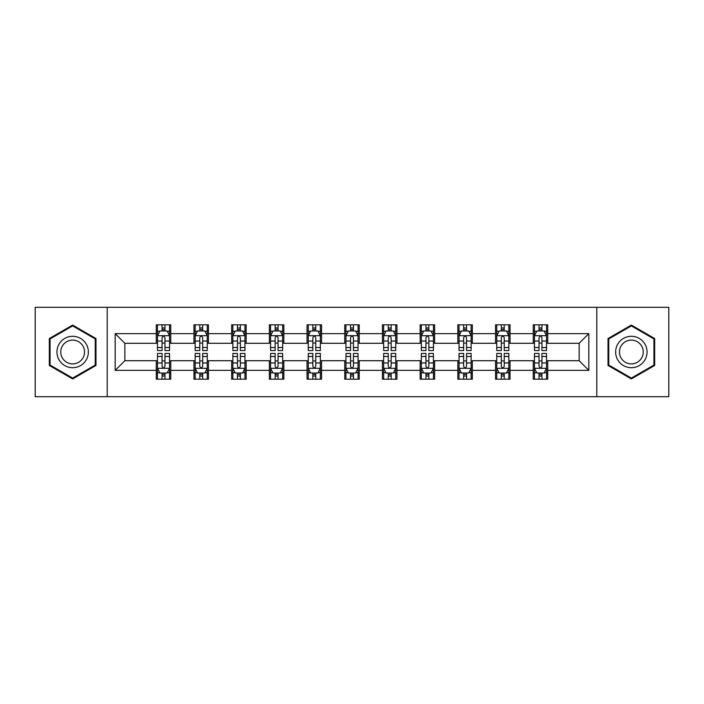 <?xml version="1.0" encoding="UTF-8"?>
<svg xmlns="http://www.w3.org/2000/svg" width="704" height="704" viewBox="0 0 704 704"><rect width="100%" height="100%" fill="white"/><g stroke="black" fill="none" stroke-linecap="round" stroke-linejoin="round"><path stroke-width="1.06" d="M596.79 396.704L668.8 396.704L668.8 307.296L596.79 307.296L596.79 396.704L107.21 396.704L107.21 307.296L35.2 307.296L35.2 396.704L107.21 396.704M596.79 307.296L107.21 307.296M547.738 333.634L547.738 324.817L533.236 324.817L533.236 333.634L510.039 333.634L510.039 324.817L495.537 324.817L495.537 333.634L472.34 333.634L472.34 324.817L457.838 324.817L457.838 333.634L434.641 333.634L434.641 324.817L420.147 324.817L420.147 333.634L396.95 333.634L396.95 324.817L382.448 324.817L382.448 333.634L359.251 333.634L359.251 324.817L344.749 324.817L344.749 333.634L321.552 333.634L321.552 324.817L307.05 324.817L307.05 333.634L283.853 333.634L283.853 324.817L269.359 324.817L269.359 333.634L246.162 333.634L246.162 324.817L231.66 324.817L231.66 333.634L208.463 333.634L208.463 324.817L193.961 324.817L193.961 333.634L170.764 333.634L170.764 324.817L156.262 324.817L156.262 333.634L115.183 333.634L115.183 370.366L124.854 360.703L156.262 360.703L156.262 379.183L170.764 379.183L170.764 360.703L193.961 360.703L193.961 379.183L208.463 379.183L208.463 360.703L231.66 360.703L231.66 379.183L246.162 379.183L246.162 360.703L269.359 360.703L269.359 379.183L283.853 379.183L283.853 360.703L307.05 360.703L307.05 379.183L321.552 379.183L321.552 360.703L344.749 360.703L344.749 379.183L359.251 379.183L359.251 360.703L382.448 360.703L382.448 379.183L396.95 379.183L396.95 360.703L420.147 360.703L420.147 379.183L434.641 379.183L434.641 360.703L457.838 360.703L457.838 379.183L472.34 379.183L472.34 360.703L495.537 360.703L495.537 379.183L510.039 379.183L510.039 360.703L533.236 360.703L533.236 379.183L547.738 379.183L547.738 360.703L579.146 360.703L579.146 343.297L547.738 343.297L547.738 333.634L588.817 333.634L588.817 370.366L547.738 370.366M533.236 370.366L510.039 370.366M495.537 370.366L472.34 370.366M457.838 370.366L434.641 370.366M420.147 370.366L396.95 370.366M382.448 370.366L359.251 370.366M344.749 370.366L321.552 370.366M307.05 370.366L283.853 370.366M269.359 370.366L246.162 370.366M231.66 370.366L208.463 370.366M193.961 370.366L170.764 370.366M156.262 370.366L115.183 370.366M533.236 333.634L533.236 343.297L510.039 343.297L510.039 333.634M495.537 333.634L495.537 343.297L472.34 343.297L472.34 333.634M457.838 333.634L457.838 343.297L434.641 343.297L434.641 333.634M420.147 333.634L420.147 343.297L396.95 343.297L396.95 333.634M382.448 333.634L382.448 343.297L359.251 343.297L359.251 333.634M344.749 333.634L344.749 343.297L321.552 343.297L321.552 333.634M307.05 333.634L307.05 343.297L283.853 343.297L283.853 333.634M269.359 333.634L269.359 343.297L246.162 343.297L246.162 333.634M231.66 333.634L231.66 343.297L208.463 343.297L208.463 333.634M193.961 333.634L193.961 343.297L170.764 343.297L170.764 333.634M156.262 333.634L156.262 343.297L124.854 343.297L115.183 333.634M124.854 343.297L124.854 360.703M588.817 370.366L579.146 360.703M579.146 343.297L588.817 333.634M156.262 330.854L157.476 330.854M162.061 330.854L164.965 330.854M169.558 330.854L170.764 330.854M156.262 343.059L157.476 343.059M162.061 343.059L164.965 343.059M169.558 343.059L170.764 343.059M156.262 360.941L157.476 360.941M162.061 360.941L164.965 360.941M169.558 360.941L170.764 360.941M156.262 373.146L157.476 373.146M162.061 373.146L164.965 373.146M169.558 373.146L170.764 373.146M193.961 360.941L195.166 360.941M199.76 360.941L202.664 360.941M207.249 360.941L208.463 360.941M193.961 373.146L195.166 373.146M199.76 373.146L202.664 373.146M207.249 373.146L208.463 373.146M193.961 330.854L195.166 330.854M199.76 330.854L202.664 330.854M207.249 330.854L208.463 330.854M193.961 343.059L195.166 343.059M199.76 343.059L202.664 343.059M207.249 343.059L208.463 343.059M231.66 360.941L232.866 360.941M237.459 360.941L240.363 360.941M244.948 360.941L246.162 360.941M231.66 373.146L232.866 373.146M237.459 373.146L240.363 373.146M244.948 373.146L246.162 373.146M231.66 330.854L232.866 330.854M237.459 330.854L240.363 330.854M244.948 330.854L246.162 330.854M231.66 343.059L232.866 343.059M237.459 343.059L240.363 343.059M244.948 343.059L246.162 343.059M269.359 360.941L270.565 360.941M275.158 360.941L278.054 360.941M282.647 360.941L283.853 360.941M269.359 373.146L270.565 373.146M275.158 373.146L278.054 373.146M282.647 373.146L283.853 373.146M269.359 330.854L270.565 330.854M275.158 330.854L278.054 330.854M282.647 330.854L283.853 330.854M269.359 343.059L270.565 343.059M275.158 343.059L278.054 343.059M282.647 343.059L283.853 343.059M307.05 360.941L308.264 360.941M312.849 360.941L315.753 360.941M320.346 360.941L321.552 360.941M307.05 373.146L308.264 373.146M312.849 373.146L315.753 373.146M320.346 373.146L321.552 373.146M307.05 330.854L308.264 330.854M312.849 330.854L315.753 330.854M320.346 330.854L321.552 330.854M307.05 343.059L308.264 343.059M312.849 343.059L315.753 343.059M320.346 343.059L321.552 343.059M344.749 360.941L345.963 360.941M350.548 360.941L353.452 360.941M358.037 360.941L359.251 360.941M344.749 373.146L345.963 373.146M350.548 373.146L353.452 373.146M358.037 373.146L359.251 373.146M344.749 330.854L345.963 330.854M350.548 330.854L353.452 330.854M358.037 330.854L359.251 330.854M344.749 343.059L345.963 343.059M350.548 343.059L353.452 343.059M358.037 343.059L359.251 343.059M382.448 360.941L383.654 360.941M388.247 360.941L391.151 360.941M395.736 360.941L396.95 360.941M382.448 373.146L383.654 373.146M388.247 373.146L391.151 373.146M395.736 373.146L396.95 373.146M382.448 330.854L383.654 330.854M388.247 330.854L391.151 330.854M395.736 330.854L396.95 330.854M382.448 343.059L383.654 343.059M388.247 343.059L391.151 343.059M395.736 343.059L396.95 343.059M420.147 360.941L421.353 360.941M425.946 360.941L428.842 360.941M433.435 360.941L434.641 360.941M420.147 373.146L421.353 373.146M425.946 373.146L428.842 373.146M433.435 373.146L434.641 373.146M420.147 330.854L421.353 330.854M425.946 330.854L428.842 330.854M433.435 330.854L434.641 330.854M420.147 343.059L421.353 343.059M425.946 343.059L428.842 343.059M433.435 343.059L434.641 343.059M457.838 360.941L459.052 360.941M463.637 360.941L466.541 360.941M471.134 360.941L472.34 360.941M457.838 373.146L459.052 373.146M463.637 373.146L466.541 373.146M471.134 373.146L472.34 373.146M457.838 330.854L459.052 330.854M463.637 330.854L466.541 330.854M471.134 330.854L472.34 330.854M457.838 343.059L459.052 343.059M463.637 343.059L466.541 343.059M471.134 343.059L472.34 343.059M495.537 360.941L496.751 360.941M501.336 360.941L504.24 360.941M508.834 360.941L510.039 360.941M495.537 373.146L496.751 373.146M501.336 373.146L504.24 373.146M508.834 373.146L510.039 373.146M495.537 330.854L496.751 330.854M501.336 330.854L504.24 330.854M508.834 330.854L510.039 330.854M495.537 343.059L496.751 343.059M501.336 343.059L504.24 343.059M508.834 343.059L510.039 343.059M533.236 360.941L534.442 360.941M539.035 360.941L541.939 360.941M546.524 360.941L547.738 360.941M533.236 373.146L534.442 373.146M539.035 373.146L541.939 373.146M546.524 373.146L547.738 373.146M533.236 330.854L534.442 330.854M539.035 330.854L541.939 330.854M546.524 330.854L547.738 330.854M533.236 343.059L534.442 343.059M539.035 343.059L541.939 343.059M546.524 343.059L547.738 343.059M72.653 378.928L95.973 365.464L95.973 338.536L72.653 325.072L49.333 338.536L49.333 365.464L72.653 378.928M654.667 338.536L631.347 325.072L608.027 338.536L608.027 365.464L631.347 378.928L654.667 365.464L654.667 338.536M164.965 327.958L162.061 327.958M169.558 347.521L164.965 347.521L164.965 350.548L169.558 350.548L169.558 335.808L167.138 330.977L159.887 330.977L157.476 335.808L157.476 350.548L162.061 350.548L162.061 347.521L157.476 347.521M157.476 335.808L157.476 324.817M169.558 335.808L169.558 324.817M162.061 330.977L162.061 324.817M164.965 324.817L164.965 330.977M164.965 347.521L164.965 337.621C163.997 335.764 163.029 335.764 162.061 337.621L162.061 347.521M162.061 376.042L164.965 376.042M157.476 356.479L162.061 356.479L162.061 353.452L157.476 353.452L157.476 368.192L159.887 373.023L167.138 373.023L169.558 368.192L169.558 353.452L164.965 353.452L164.965 356.479L169.558 356.479M169.558 368.192L169.558 379.183M157.476 368.192L157.476 379.183M164.965 373.023L164.965 379.183M162.061 379.183L162.061 373.023M162.061 356.479L162.061 366.379C163.029 368.236 163.997 368.236 164.965 366.379L164.965 356.479M86.258 359.85A15.708 15.708 0 0 0 80.511 338.395A15.708 15.708 0 0 0 59.057 344.15A15.708 15.708 0 0 0 64.803 365.605A15.708 15.708 0 0 0 86.258 359.85M82.958 357.949A11.889 11.889 0 0 0 78.602 341.704A11.889 11.889 0 0 0 62.357 346.051A11.889 11.889 0 0 0 66.713 362.296A11.889 11.889 0 0 0 82.958 357.949M50.063 365.042L50.063 338.958L72.653 325.908L95.251 338.958L95.251 365.042L72.653 378.092L50.063 365.042M631.347 336.292A15.708 15.708 0 0 0 615.639 352A15.708 15.708 0 0 0 631.347 367.708A15.708 15.708 0 0 0 647.055 352A15.708 15.708 0 0 0 631.347 336.292M631.347 340.111A11.889 11.889 0 0 0 619.45 352A11.889 11.889 0 0 0 631.347 363.889A11.889 11.889 0 0 0 643.236 352A11.889 11.889 0 0 0 631.347 340.111M653.937 365.042L631.347 378.092L608.749 365.042L608.749 338.958L631.347 325.908L653.937 338.958L653.937 365.042M202.664 327.958L199.76 327.958M207.249 347.521L202.664 347.521L202.664 350.548L207.249 350.548L207.249 335.808L204.838 330.977L197.586 330.977L195.166 335.808L195.166 350.548L199.76 350.548L199.76 347.521L195.166 347.521M195.166 335.808L195.166 324.817M207.249 335.808L207.249 324.817M199.76 330.977L199.76 324.817M202.664 324.817L202.664 330.977M202.664 347.521L202.664 337.621C201.696 335.764 200.728 335.764 199.76 337.621L199.76 347.521M240.363 327.958L237.459 327.958M244.948 347.521L240.363 347.521L240.363 350.548L244.948 350.548L244.948 335.808L242.537 330.977L235.286 330.977L232.866 335.808L232.866 350.548L237.459 350.548L237.459 347.521L232.866 347.521M232.866 335.808L232.866 324.817M244.948 335.808L244.948 324.817M237.459 330.977L237.459 324.817M240.363 324.817L240.363 330.977M240.363 347.521L240.363 337.621C239.395 335.764 238.427 335.764 237.459 337.621L237.459 347.521M199.76 376.042L202.664 376.042M195.166 356.479L199.76 356.479L199.76 353.452L195.166 353.452L195.166 368.192L197.586 373.023L204.838 373.023L207.249 368.192L207.249 353.452L202.664 353.452L202.664 356.479L207.249 356.479M207.249 368.192L207.249 379.183M195.166 368.192L195.166 379.183M202.664 373.023L202.664 379.183M199.76 379.183L199.76 373.023M199.76 356.479L199.76 366.379C200.728 368.236 201.696 368.236 202.664 366.379L202.664 356.479M237.459 376.042L240.363 376.042M232.866 356.479L237.459 356.479L237.459 353.452L232.866 353.452L232.866 368.192L235.286 373.023L242.537 373.023L244.948 368.192L244.948 353.452L240.363 353.452L240.363 356.479L244.948 356.479M244.948 368.192L244.948 379.183M232.866 368.192L232.866 379.183M240.363 373.023L240.363 379.183M237.459 379.183L237.459 373.023M237.459 356.479L237.459 366.379C238.427 368.236 239.395 368.236 240.363 366.379L240.363 356.479M278.054 327.958L275.158 327.958M282.647 347.521L278.054 347.521L278.054 350.548L282.647 350.548L282.647 335.808L280.227 330.977L272.985 330.977L270.565 335.808L270.565 350.548L275.158 350.548L275.158 347.521L270.565 347.521M270.565 335.808L270.565 324.817M282.647 335.808L282.647 324.817M275.158 330.977L275.158 324.817M278.054 324.817L278.054 330.977M278.054 347.521L278.054 337.621C277.094 335.764 276.126 335.764 275.158 337.621L275.158 347.521M315.753 327.958L312.849 327.958M320.346 347.521L315.753 347.521L315.753 350.548L320.346 350.548L320.346 335.808L317.926 330.977L310.675 330.977L308.264 335.808L308.264 350.548L312.849 350.548L312.849 347.521L308.264 347.521M308.264 335.808L308.264 324.817M320.346 335.808L320.346 324.817M312.849 330.977L312.849 324.817M315.753 324.817L315.753 330.977M315.753 347.521L315.753 337.621C314.785 335.764 313.817 335.764 312.849 337.621L312.849 347.521M353.452 327.958L350.548 327.958M358.037 347.521L353.452 347.521L353.452 350.548L358.037 350.548L358.037 335.808L355.626 330.977L348.374 330.977L345.963 335.808L345.963 350.548L350.548 350.548L350.548 347.521L345.963 347.521M345.963 335.808L345.963 324.817M358.037 335.808L358.037 324.817M350.548 330.977L350.548 324.817M353.452 324.817L353.452 330.977M353.452 347.521L353.452 337.621C352.484 335.764 351.516 335.764 350.548 337.621L350.548 347.521M275.158 376.042L278.054 376.042M270.565 356.479L275.158 356.479L275.158 353.452L270.565 353.452L270.565 368.192L272.985 373.023L280.227 373.023L282.647 368.192L282.647 353.452L278.054 353.452L278.054 356.479L282.647 356.479M282.647 368.192L282.647 379.183M270.565 368.192L270.565 379.183M278.054 373.023L278.054 379.183M275.158 379.183L275.158 373.023M275.158 356.479L275.158 366.379C276.118 368.236 277.086 368.236 278.054 366.379L278.054 356.479M312.849 376.042L315.753 376.042M308.264 356.479L312.849 356.479L312.849 353.452L308.264 353.452L308.264 368.192L310.675 373.023L317.926 373.023L320.346 368.192L320.346 353.452L315.753 353.452L315.753 356.479L320.346 356.479M320.346 368.192L320.346 379.183M308.264 368.192L308.264 379.183M315.753 373.023L315.753 379.183M312.849 379.183L312.849 373.023M312.849 356.479L312.849 366.379C313.817 368.236 314.785 368.236 315.753 366.379L315.753 356.479M350.548 376.042L353.452 376.042M345.963 356.479L350.548 356.479L350.548 353.452L345.963 353.452L345.963 368.192L348.374 373.023L355.626 373.023L358.037 368.192L358.037 353.452L353.452 353.452L353.452 356.479L358.037 356.479M358.037 368.192L358.037 379.183M345.963 368.192L345.963 379.183M353.452 373.023L353.452 379.183M350.548 379.183L350.548 373.023M350.548 356.479L350.548 366.379C351.516 368.236 352.484 368.236 353.452 366.379L353.452 356.479M391.151 327.958L388.247 327.958M395.736 347.521L391.151 347.521L391.151 350.548L395.736 350.548L395.736 335.808L393.325 330.977L386.074 330.977L383.654 335.808L383.654 350.548L388.247 350.548L388.247 347.521L383.654 347.521M383.654 335.808L383.654 324.817M395.736 335.808L395.736 324.817M388.247 330.977L388.247 324.817M391.151 324.817L391.151 330.977M391.151 347.521L391.151 337.621C390.183 335.764 389.215 335.764 388.247 337.621L388.247 347.521M388.247 376.042L391.151 376.042M383.654 356.479L388.247 356.479L388.247 353.452L383.654 353.452L383.654 368.192L386.074 373.023L393.325 373.023L395.736 368.192L395.736 353.452L391.151 353.452L391.151 356.479L395.736 356.479M395.736 368.192L395.736 379.183M383.654 368.192L383.654 379.183M391.151 373.023L391.151 379.183M388.247 379.183L388.247 373.023M388.247 356.479L388.247 366.379C389.215 368.236 390.183 368.236 391.151 366.379L391.151 356.479M428.842 327.958L425.946 327.958M433.435 347.521L428.842 347.521L428.842 350.548L433.435 350.548L433.435 335.808L431.015 330.977L423.773 330.977L421.353 335.808L421.353 350.548L425.946 350.548L425.946 347.521L421.353 347.521M421.353 335.808L421.353 324.817M433.435 335.808L433.435 324.817M425.946 330.977L425.946 324.817M428.842 324.817L428.842 330.977M428.842 347.521L428.842 337.621C427.882 335.764 426.914 335.764 425.946 337.621L425.946 347.521M425.946 376.042L428.842 376.042M421.353 356.479L425.946 356.479L425.946 353.452L421.353 353.452L421.353 368.192L423.773 373.023L431.015 373.023L433.435 368.192L433.435 353.452L428.842 353.452L428.842 356.479L433.435 356.479M433.435 368.192L433.435 379.183M421.353 368.192L421.353 379.183M428.842 373.023L428.842 379.183M425.946 379.183L425.946 373.023M425.946 356.479L425.946 366.379C426.906 368.236 427.874 368.236 428.842 366.379L428.842 356.479M466.541 327.958L463.637 327.958M471.134 347.521L466.541 347.521L466.541 350.548L471.134 350.548L471.134 335.808L468.714 330.977L461.463 330.977L459.052 335.808L459.052 350.548L463.637 350.548L463.637 347.521L459.052 347.521M459.052 335.808L459.052 324.817M471.134 335.808L471.134 324.817M463.637 330.977L463.637 324.817M466.541 324.817L466.541 330.977M466.541 347.521L466.541 337.621C465.573 335.764 464.605 335.764 463.637 337.621L463.637 347.521M463.637 376.042L466.541 376.042M459.052 356.479L463.637 356.479L463.637 353.452L459.052 353.452L459.052 368.192L461.463 373.023L468.714 373.023L471.134 368.192L471.134 353.452L466.541 353.452L466.541 356.479L471.134 356.479M471.134 368.192L471.134 379.183M459.052 368.192L459.052 379.183M466.541 373.023L466.541 379.183M463.637 379.183L463.637 373.023M463.637 356.479L463.637 366.379C464.605 368.236 465.573 368.236 466.541 366.379L466.541 356.479M504.24 327.958L501.336 327.958M508.834 347.521L504.24 347.521L504.24 350.548L508.834 350.548L508.834 335.808L506.414 330.977L499.162 330.977L496.751 335.808L496.751 350.548L501.336 350.548L501.336 347.521L496.751 347.521M496.751 335.808L496.751 324.817M508.834 335.808L508.834 324.817M501.336 330.977L501.336 324.817M504.24 324.817L504.24 330.977M504.24 347.521L504.24 337.621C503.272 335.764 502.304 335.764 501.336 337.621L501.336 347.521M501.336 376.042L504.24 376.042M496.751 356.479L501.336 356.479L501.336 353.452L496.751 353.452L496.751 368.192L499.162 373.023L506.414 373.023L508.834 368.192L508.834 353.452L504.24 353.452L504.24 356.479L508.834 356.479M508.834 368.192L508.834 379.183M496.751 368.192L496.751 379.183M504.24 373.023L504.24 379.183M501.336 379.183L501.336 373.023M501.336 356.479L501.336 366.379C502.304 368.236 503.272 368.236 504.24 366.379L504.24 356.479M541.939 327.958L539.035 327.958M546.524 347.521L541.939 347.521L541.939 350.548L546.524 350.548L546.524 335.808L544.113 330.977L536.862 330.977L534.442 335.808L534.442 350.548L539.035 350.548L539.035 347.521L534.442 347.521M534.442 335.808L534.442 324.817M546.524 335.808L546.524 324.817M539.035 330.977L539.035 324.817M541.939 324.817L541.939 330.977M541.939 347.521L541.939 337.621C540.971 335.764 540.003 335.764 539.035 337.621L539.035 347.521M539.035 376.042L541.939 376.042M534.442 356.479L539.035 356.479L539.035 353.452L534.442 353.452L534.442 368.192L536.862 373.023L544.113 373.023L546.524 368.192L546.524 353.452L541.939 353.452L541.939 356.479L546.524 356.479M546.524 368.192L546.524 379.183M534.442 368.192L534.442 379.183M541.939 373.023L541.939 379.183M539.035 379.183L539.035 373.023M539.035 356.479L539.035 366.379C540.003 368.236 540.971 368.236 541.939 366.379L541.939 356.479M169.497 335.685L157.538 335.685M157.476 331.267L159.746 331.267M167.288 331.267L169.558 331.267M162.061 341.044L157.476 341.044M169.558 341.044L164.965 341.044M164.965 329.49L162.061 329.49M157.538 368.315L169.497 368.315M169.558 372.733L167.288 372.733M159.746 372.733L157.476 372.733M164.965 362.956L169.558 362.956M157.476 362.956L162.061 362.956M162.061 374.51L164.965 374.51M207.196 335.685L195.228 335.685M195.166 331.267L197.446 331.267M204.978 331.267L207.249 331.267M199.76 341.044L195.166 341.044M207.249 341.044L202.664 341.044M202.664 329.49L199.76 329.49M244.886 335.685L232.927 335.685M232.866 331.267L235.136 331.267M242.678 331.267L244.948 331.267M237.459 341.044L232.866 341.044M244.948 341.044L240.363 341.044M240.363 329.49L237.459 329.49M195.228 368.315L207.196 368.315M207.249 372.733L204.978 372.733M197.446 372.733L195.166 372.733M202.664 362.956L207.249 362.956M195.166 362.956L199.76 362.956M199.76 374.51L202.664 374.51M232.927 368.315L244.886 368.315M244.948 372.733L242.678 372.733M235.136 372.733L232.866 372.733M240.363 362.956L244.948 362.956M232.866 362.956L237.459 362.956M237.459 374.51L240.363 374.51M282.586 335.685L270.626 335.685M270.565 331.267L272.835 331.267M280.377 331.267L282.647 331.267M275.158 341.044L270.565 341.044M282.647 341.044L278.054 341.044M278.054 329.49L275.158 329.49M320.285 335.685L308.326 335.685M308.264 331.267L310.534 331.267M318.076 331.267L320.346 331.267M312.849 341.044L308.264 341.044M320.346 341.044L315.753 341.044M315.753 329.49L312.849 329.49M357.984 335.685L346.016 335.685M345.963 331.267L348.234 331.267M355.766 331.267L358.037 331.267M350.548 341.044L345.963 341.044M358.037 341.044L353.452 341.044M353.452 329.49L350.548 329.49M270.626 368.315L282.586 368.315M282.647 372.733L280.377 372.733M272.835 372.733L270.565 372.733M278.054 362.956L282.647 362.956M270.565 362.956L275.158 362.956M275.158 374.51L278.054 374.51M308.326 368.315L320.285 368.315M320.346 372.733L318.076 372.733M310.534 372.733L308.264 372.733M315.753 362.956L320.346 362.956M308.264 362.956L312.849 362.956M312.849 374.51L315.753 374.51M346.016 368.315L357.984 368.315M358.037 372.733L355.766 372.733M348.234 372.733L345.963 372.733M353.452 362.956L358.037 362.956M345.963 362.956L350.548 362.956M350.548 374.51L353.452 374.51M395.674 335.685L383.715 335.685M383.654 331.267L385.924 331.267M393.466 331.267L395.736 331.267M388.247 341.044L383.654 341.044M395.736 341.044L391.151 341.044M391.151 329.49L388.247 329.49M383.715 368.315L395.674 368.315M395.736 372.733L393.466 372.733M385.924 372.733L383.654 372.733M391.151 362.956L395.736 362.956M383.654 362.956L388.247 362.956M388.247 374.51L391.151 374.51M433.374 335.685L421.414 335.685M421.353 331.267L423.623 331.267M431.165 331.267L433.435 331.267M425.946 341.044L421.353 341.044M433.435 341.044L428.842 341.044M428.842 329.49L425.946 329.49M421.414 368.315L433.374 368.315M433.435 372.733L431.165 372.733M423.623 372.733L421.353 372.733M428.842 362.956L433.435 362.956M421.353 362.956L425.946 362.956M425.946 374.51L428.842 374.51M471.073 335.685L459.114 335.685M459.052 331.267L461.322 331.267M468.864 331.267L471.134 331.267M463.637 341.044L459.052 341.044M471.134 341.044L466.541 341.044M466.541 329.49L463.637 329.49M459.114 368.315L471.073 368.315M471.134 372.733L468.864 372.733M461.322 372.733L459.052 372.733M466.541 362.956L471.134 362.956M459.052 362.956L463.637 362.956M463.637 374.51L466.541 374.51M508.772 335.685L496.804 335.685M496.751 331.267L499.022 331.267M506.554 331.267L508.834 331.267M501.336 341.044L496.751 341.044M508.834 341.044L504.24 341.044M504.24 329.49L501.336 329.49M496.804 368.315L508.772 368.315M508.834 372.733L506.554 372.733M499.022 372.733L496.751 372.733M504.24 362.956L508.834 362.956M496.751 362.956L501.336 362.956M501.336 374.51L504.24 374.51M546.462 335.685L534.503 335.685M534.442 331.267L536.712 331.267M544.254 331.267L546.524 331.267M539.035 341.044L534.442 341.044M546.524 341.044L541.939 341.044M541.939 329.49L539.035 329.49M534.503 368.315L546.462 368.315M546.524 372.733L544.254 372.733M536.712 372.733L534.442 372.733M541.939 362.956L546.524 362.956M534.442 362.956L539.035 362.956M539.035 374.51L541.939 374.51"/></g></svg>
